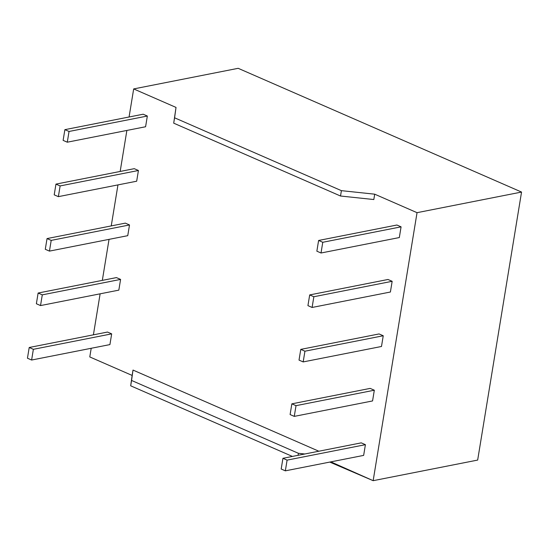 <?xml version="1.0" encoding="UTF-8"?>
<svg xmlns="http://www.w3.org/2000/svg" width="549" height="549" viewBox="0 0 549 549"><rect width="100%" height="100%" fill="white"/><g stroke="black" fill="none" stroke-linecap="round" stroke-linejoin="round"><path stroke-width="0.82" d="M91.203 348.279L89.789 356.939L91.203 348.279L89.789 356.939L132.131 375.427L133.009 370.067L318.839 451.223L133.009 370.067L130.689 385.81L292.411 456.432M330.862 461.867L329.757 462.08L330.862 461.867L373.155 480.684L417.041 212.676L374.699 194.181L373.821 199.541L340.524 196.014L341.403 190.654L174.582 117.802L173.704 123.161L340.524 196.014L341.403 190.654L374.699 194.181L373.821 199.541L340.524 196.014L341.403 190.654L174.582 117.802L173.704 123.161L340.524 196.014L173.704 123.161L176.023 107.419L133.675 88.924L129.077 116.992M126.874 130.442L120.162 171.453M117.96 184.903L111.241 225.913M109.038 239.364L102.327 280.374M100.124 293.825L93.405 334.835M321.021 253L316.855 251.181L318.612 240.462L316.855 251.181L321.021 253L316.855 251.181L318.612 240.462L396.913 225.021L401.079 226.84L399.322 237.559L321.021 253L322.771 242.281L401.079 226.84L399.322 237.559L321.021 253L322.771 242.281L401.079 226.84L399.322 237.559L321.021 253L322.771 242.281L401.079 226.84L396.913 225.021L401.079 226.84M134.265 168.673L138.423 170.492L136.674 181.211L58.366 196.652L60.122 185.933L55.957 184.114L134.265 168.673L138.423 170.492L60.122 185.933L55.957 184.114L134.265 168.673L138.423 170.492L60.122 185.933L55.957 184.114L134.265 168.673M374.322 390.215L372.565 400.935L294.264 416.382L372.565 400.935L374.322 390.215L372.565 400.935L294.264 416.382L290.098 414.564L294.264 416.382L296.021 405.663L374.322 390.215L370.163 388.397L291.855 403.844L290.098 414.564L294.264 416.382L296.021 405.663L374.322 390.215L370.163 388.397L291.855 403.844L296.021 405.663L374.322 390.215L370.163 388.397L291.855 403.844L290.098 414.564L291.855 403.844L296.021 405.663L294.264 416.382M129.509 224.953L51.201 240.393L129.509 224.953L127.752 235.672L129.509 224.953L125.344 223.134L129.509 224.953L127.752 235.672L49.451 251.113L45.286 249.294L47.042 238.575L45.286 249.294L49.451 251.113L45.286 249.294L47.042 238.575L125.344 223.134L47.042 238.575L51.201 240.393L49.451 251.113L127.752 235.672L49.451 251.113L51.201 240.393L47.042 238.575L125.344 223.134L129.509 224.953L51.201 240.393L47.042 238.575M120.588 279.414L42.287 294.854L120.588 279.414L118.831 290.133L120.588 279.414L116.429 277.595L120.588 279.414L118.831 290.133L40.53 305.573L36.371 303.755L38.121 293.036L36.371 303.755L40.53 305.573L36.371 303.755L38.121 293.036L116.429 277.595L38.121 293.036L42.287 294.854L40.53 305.573L118.831 290.133L40.53 305.573L42.287 294.854L38.121 293.036L116.429 277.595L120.588 279.414L42.287 294.854L38.121 293.036M111.673 333.867L33.365 349.315L111.673 333.867L109.917 344.594L111.673 333.867L107.508 332.056L111.673 333.867L109.917 344.594L31.616 360.034L27.45 358.216L29.207 347.496L27.45 358.216L31.616 360.034L27.45 358.216L29.207 347.496L107.508 332.056L29.207 347.496L33.365 349.315L31.616 360.034L109.917 344.594L31.616 360.034L33.365 349.315L29.207 347.496L107.508 332.056L111.673 333.867L33.365 349.315L29.207 347.496M365.408 444.676L363.651 455.396L285.343 470.843L363.651 455.396L365.408 444.676L363.651 455.396L285.343 470.843L281.184 469.024L285.343 470.843L287.1 460.124L365.408 444.676L361.242 442.858L282.941 458.305L281.184 469.024L285.343 470.843L287.1 460.124L365.408 444.676L361.242 442.858L282.941 458.305L287.1 460.124L365.408 444.676L361.242 442.858L282.941 458.305L281.184 469.024L282.941 458.305L287.1 460.124L285.343 470.843M383.243 335.755L381.486 346.481L303.178 361.921L381.486 346.481L383.243 335.755L381.486 346.481L303.178 361.921L299.02 360.103L303.178 361.921L304.935 351.202L383.243 335.755L379.078 333.943L300.777 349.384L299.02 360.103L303.178 361.921L304.935 351.202L383.243 335.755L379.078 333.943L300.777 349.384L304.935 351.202L383.243 335.755L379.078 333.943L300.777 349.384L299.02 360.103L300.777 349.384L304.935 351.202L303.178 361.921M143.179 114.213L147.345 116.031L145.588 126.75L67.287 142.198L69.044 131.472L64.878 129.66L143.179 114.213L147.345 116.031L69.044 131.472L64.878 129.66L143.179 114.213L147.345 116.031L69.044 131.472L64.878 129.66L143.179 114.213M312.1 307.461L307.934 305.642L309.691 294.923L307.934 305.642L312.1 307.461L307.934 305.642L309.691 294.923L387.999 279.482L392.158 281.301L390.401 292.02L312.1 307.461L313.856 296.741L392.158 281.301L390.401 292.02L312.1 307.461L313.856 296.741L392.158 281.301L390.401 292.02L312.1 307.461L313.856 296.741L392.158 281.301L387.999 279.482L392.158 281.301M329.757 462.08L373.155 480.684L477.664 460.076L521.55 192.061L238.184 68.316L133.675 88.924L238.184 68.316L133.675 88.924L176.023 107.419L173.704 123.161L176.023 107.419L174.582 117.802L341.403 190.654L374.699 194.181L373.821 199.541L340.524 196.014M298.066 455.32L298.395 453.302L298.066 455.32L298.395 453.302L131.568 380.45L130.689 385.81L133.009 370.067L130.689 385.81L133.009 370.067L318.839 451.223M330.807 462.189L373.155 480.684L417.041 212.676L374.699 194.181L417.041 212.676L521.55 192.061L238.184 68.316L521.55 192.061L477.664 460.076L521.55 192.061L417.041 212.676L521.55 192.061M132.131 375.427L89.789 356.939L132.131 375.427L130.689 385.81M298.395 453.302L304.832 453.982L298.395 453.302L131.568 380.45L298.395 453.302L304.832 453.982M373.155 480.684L477.664 460.076L373.155 480.684L417.041 212.676M138.423 170.492L60.122 185.933L58.366 196.652L136.674 181.211L138.423 170.492L136.674 181.211L58.366 196.652L54.207 194.84L55.957 184.114M147.345 116.031L69.044 131.472L67.287 142.198L145.588 126.75L147.345 116.031L145.588 126.75L67.287 142.198L63.121 140.379L64.878 129.66M318.612 240.462L396.913 225.021L318.612 240.462L322.771 242.281M309.691 294.923L387.999 279.482L309.691 294.923L313.856 296.741M58.366 196.652L54.207 194.84L58.366 196.652L60.122 185.933M67.287 142.198L63.121 140.379L67.287 142.198L69.044 131.472M173.704 123.161L176.023 107.419L133.675 88.924M341.403 190.654L374.699 194.181M176.023 107.419L174.582 117.802M133.009 370.067L131.568 380.45M51.201 240.393L49.451 251.113M42.287 294.854L40.53 305.573M33.365 349.315L31.616 360.034M282.941 458.305L287.1 460.124M291.855 403.844L296.021 405.663M300.777 349.384L304.935 351.202"/></g></svg>
